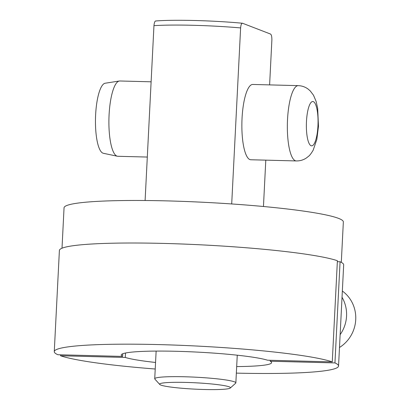 <?xml version="1.0" encoding="UTF-8"?>
<svg xmlns="http://www.w3.org/2000/svg" width="410" height="410" viewBox="0 0 410 410"><rect width="100%" height="100%" fill="white"/><g stroke="black" fill="none" stroke-linecap="round" stroke-linejoin="round"><path stroke-width="0.61" d="M159.756 384.462A35.45 3.183 -177.1 0 1 185.863 382.417A35.45 3.183 2.9 0 1 230.282 388.034A35.45 3.183 2.9 0 1 204.206 389.5A35.45 3.183 -177.1 0 1 159.756 384.462L154.883 379.106A40.616 3.649 -177.1 0 1 154.729 378.768A40.616 3.649 -177.1 0 1 184.787 376.769A40.616 3.649 2.9 0 1 235.858 382.878A40.616 3.649 2.9 0 1 235.673 383.201L230.282 388.034M155.99 21.023C154.985 20.72 154.309 22.263 153.96 25.651L145.104 200.505M153.96 25.651A75.291 6.765 2.9 0 1 240.619 27.916L231.701 203.954M240.619 27.916C240.931 24.605 241.608 23.062 242.643 23.288L270.395 33.999C271.394 34.466 271.886 36.464 271.881 39.985L269.611 84.896M265.798 160.146L263.451 206.502M337.353 261.559A139.825 12.561 2.9 0 1 337.661 261.693L340.069 261.759A142.321 12.787 2.9 0 1 343.672 264.86L338.547 366.027A142.321 12.787 2.9 0 1 236.35 373.12M337.348 261.688L337.661 261.693M155.226 369.01A142.321 12.787 2.9 0 1 60.547 355.762L125.286 357.453L125.511 353.01M60.547 355.762L60.593 354.804M122.616 356.423L57.871 354.732A142.321 12.787 2.9 0 1 54.269 351.626A142.321 12.787 2.9 0 1 175.603 345.117A142.321 12.787 2.9 0 1 332.269 361.892L267.53 360.2A75.291 6.765 -177.1 0 0 184.203 351.534A75.291 6.765 -177.1 0 0 121.211 355.019A75.291 6.765 -177.1 0 0 122.616 356.423L122.749 353.763M54.269 351.626L59.394 250.459A142.321 12.787 2.9 0 1 180.728 243.955A142.321 12.787 2.9 0 1 337.394 260.724L332.269 361.892M62.007 248.204L64.052 207.793A139.825 12.561 2.9 0 1 185.771 201.494A139.825 12.561 2.9 0 1 338.583 218.386A139.825 12.561 2.9 0 1 343.349 221.938L341.299 262.354M147.308 157.056L117.839 156.287A37.664 9.881 -88.5 0 1 117.368 156.23A37.664 9.881 -88.5 0 1 109.08 114.872A37.664 9.881 -88.5 0 1 119.33 81.016A37.664 9.881 -88.5 0 1 119.807 80.985L151.116 81.805M242.043 118.346A37.664 9.881 -88.5 0 1 252.77 84.455L298.255 85.644A37.664 9.881 91.5 0 0 287.528 119.53A37.664 9.881 91.5 0 0 296.292 160.94L250.802 159.756A37.664 9.881 -88.5 0 1 242.043 118.346M117.368 156.23L103.346 153.284A35.081 9.204 -88.5 0 1 95.627 114.764A35.081 9.204 -88.5 0 1 105.175 83.225L119.33 81.016M155.708 20.982C174.609 19.465 212.857 20.485 242.469 23.242L242.643 23.288M236.683 366.571A75.291 6.765 -177.1 0 0 271.604 362.635A75.291 6.765 -177.1 0 0 270.2 361.236L334.944 362.922L340.069 261.759M270.2 361.236L270.252 360.272M334.944 362.922A142.321 12.787 2.9 0 1 338.547 366.027M125.286 357.453A75.291 6.765 -177.1 0 0 155.559 362.46M342.032 297.281A33.902 32.575 111.1 0 1 346.558 316.1A33.902 32.575 111.1 0 1 340.136 334.642M342.345 291.028A33.902 32.575 111.1 0 1 355.731 319.641A33.902 32.575 111.1 0 1 339.485 347.485M306.475 121.468A22.176 5.817 91.5 0 0 311.093 145.74A22.176 5.817 91.5 0 0 317.95 125.896A22.176 5.817 91.5 0 0 313.332 101.624A22.176 5.817 91.5 0 0 306.475 121.468M237.257 355.193L235.858 382.878M296.292 160.94C299.987 160.992 303.333 160.013 306.342 158.014L308.535 156.297C309.688 155.477 311.231 153.453 313.153 150.234L316.833 139.446L318.478 126.29L317.673 108.342L316.115 101.383L313.486 95.202L310.221 90.897L308.11 89.073C305.219 86.93 301.934 85.787 298.255 85.644M156.133 351.083L154.729 378.768"/></g></svg>
